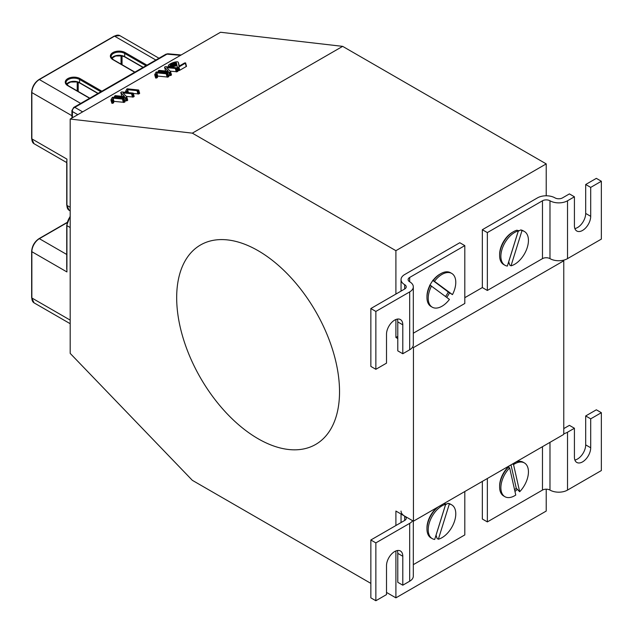 <?xml version="1.0" encoding="UTF-8"?>
<svg xmlns="http://www.w3.org/2000/svg" width="633" height="633" viewBox="0 0 633 633"><rect width="100%" height="100%" fill="white"/><g stroke="black" fill="none" stroke-linecap="round" stroke-linejoin="round"><path stroke-width="0.95" d="M386.51 592.425L395.902 597.845L395.902 550.947M395.902 525.525L395.902 511.053L413.436 521.181L413.436 347.596L412.597 347.113M395.902 597.845L546.224 511.06L546.224 489.182M395.902 294.076L395.902 250.684L192.329 133.152L70.192 119.051L70.192 353.388L192.329 480.32L370.851 583.381M397.785 338.56L395.902 337.476L395.902 319.507M258.098 438.732A115.159 66.489 60 0 1 182.874 337.254A115.159 66.489 60 0 1 200.526 244.979A115.159 66.489 60 0 1 315.677 311.46A115.159 66.489 60 0 1 315.677 444.437A115.159 66.489 60 0 1 258.098 438.732M70.192 119.051L220.521 32.259L342.659 46.359L546.224 163.892L546.224 195.787M562.919 260.321L563.766 260.804L563.766 434.388L413.436 521.181M413.436 347.596L563.766 260.804M395.902 337.476L397.785 336.384M464.804 297.692L482.338 287.564L482.338 229.708L537.457 197.884A12.399 7.161 180 0 1 554.999 197.884L554.999 197.884A5.317 3.07 -0 0 0 562.515 197.884L569.407 193.904L574.416 196.8L574.416 225.728A11.513 6.647 -60 0 0 576.798 231.005A11.513 6.647 -60 0 0 585.675 227.92A11.513 6.647 -60 0 0 590.7 216.328L585.691 213.432A11.513 6.647 -60 0 1 574.867 228.56M395.902 250.684L546.224 163.892M192.329 133.152L342.659 46.359M177.944 71.133L176.947 67.834L165.514 66.647A1.329 0.427 -16.1 0 0 165.134 66.774L164.889 66.892A1.266 0.404 -16.1 0 0 164.746 66.979L164.556 67.193A1.353 0.435 -16.1 0 0 164.556 67.28A1.353 0.435 -16.1 0 0 164.572 67.327L168.323 71.276L159.097 70.374A1.432 0.459 -16.1 0 0 158.733 70.508L158.313 71.125L168.9 72.344A1.282 0.411 -16.1 0 0 169.058 72.352L169.557 72.289A1.234 0.396 -16.1 0 0 169.929 72.162L170.214 72.027A1.258 0.404 -16.1 0 0 170.356 71.94L170.546 71.727A1.345 0.435 -16.1 0 0 170.546 71.64A1.345 0.435 -16.1 0 0 170.53 71.592L166.772 67.636L176.053 68.538A5.23 1.685 -16.1 0 0 176.496 68.348L176.639 68.277A1.464 0.467 -16.1 0 0 176.884 68.111L177.936 71.197L177.003 67.976M170.095 71.141L176.987 71.758A5.23 1.685 -16.1 0 0 177.422 71.576L177.572 71.505A1.464 0.467 -16.1 0 0 177.818 71.331L177.936 71.197M168.544 75.422L169.834 75.572A1.282 0.411 -16.1 0 0 169.984 75.58L170.483 75.509A1.234 0.396 -16.1 0 0 170.855 75.39L171.147 75.248A1.258 0.404 -16.1 0 0 171.282 75.161L171.48 74.947A1.345 0.435 -16.1 0 0 171.48 74.86A1.345 0.435 -16.1 0 0 171.456 74.821L170.554 71.687M165.482 70.461A1.353 0.435 -16.1 0 0 165.482 70.508A1.353 0.435 -16.1 0 0 165.506 70.548L165.933 70.999M121.71 95.733A1.353 0.435 -16.1 0 0 121.71 95.781A1.353 0.435 -16.1 0 0 121.734 95.82L122.161 96.271M134.172 96.398L133.175 93.106L121.742 91.92A1.329 0.427 -16.1 0 0 121.362 92.046L121.117 92.165A1.266 0.404 -16.1 0 0 120.974 92.252L120.784 92.465A1.353 0.435 -16.1 0 0 120.784 92.553A1.353 0.435 -16.1 0 0 120.8 92.6L124.551 96.548L115.325 95.646A1.432 0.459 -16.1 0 0 114.961 95.781L114.541 96.398L125.128 97.617A1.282 0.411 -16.1 0 0 125.287 97.624L125.785 97.561A1.234 0.396 -16.1 0 0 126.157 97.435L126.442 97.3A1.258 0.404 -16.1 0 0 126.584 97.213L126.774 96.999A1.345 0.435 -16.1 0 0 126.774 96.912A1.345 0.435 -16.1 0 0 126.75 96.865L123 92.909L132.281 93.811A5.23 1.685 -16.1 0 0 132.724 93.621L132.867 93.549A1.464 0.467 -16.1 0 0 133.112 93.383L134.164 96.469L133.231 93.249M126.323 96.414L133.215 97.031A5.23 1.685 -16.1 0 0 133.65 96.849L133.8 96.77A1.464 0.467 -16.1 0 0 134.046 96.604L134.164 96.469M124.772 100.694L126.062 100.837A1.282 0.411 -16.1 0 0 126.212 100.853L126.711 100.782A1.234 0.396 -16.1 0 0 127.083 100.663L127.375 100.52A1.258 0.404 -16.1 0 0 127.51 100.433L127.7 100.22A1.345 0.435 -16.1 0 0 127.708 100.133A1.345 0.435 -16.1 0 0 127.684 100.093L126.782 96.952M177.398 67.272L178.332 70.492L179.163 70.524A1.401 0.451 -16.1 0 0 179.55 70.39L186.513 66.354L185.611 62.896L184.828 62.928A1.29 0.411 -16.1 0 0 184.44 63.055L178.941 66.204L178.364 62.469A8.482 2.73 -16.1 0 0 178.213 62.2A4.304 1.385 -16.1 0 0 178.023 62.034A3.727 1.203 -16.1 0 0 177.897 61.963A3.497 1.124 -16.1 0 0 177.738 61.907A3.442 1.108 -16.1 0 0 177.564 61.868A3.458 1.116 -16.1 0 0 177.359 61.836A3.711 1.195 -16.1 0 0 177.137 61.82A3.466 1.116 -16.1 0 0 176.908 61.812A3.315 1.068 -16.1 0 0 175.65 61.931A5.46 1.757 -16.1 0 0 173.877 62.366A6.734 2.168 -16.1 0 0 171.931 63.063A7.185 2.31 -16.1 0 0 170.198 63.917A6.639 2.136 -16.1 0 0 169.201 64.582A5.135 1.654 -16.1 0 0 168.615 65.152A4.581 1.472 -16.1 0 0 168.41 65.721A5.341 1.717 -16.1 0 0 168.425 65.824A5.341 1.717 -16.1 0 0 168.718 66.196L169.866 66.03A1.495 0.483 -16.1 0 0 170.206 65.864A2.587 0.831 -16.1 0 0 170.372 65.745A1.258 0.404 -16.1 0 0 170.467 65.658L170.499 65.547A1.242 0.404 -16.1 0 0 170.499 65.531A1.242 0.404 -16.1 0 0 170.435 65.444A3.782 1.219 163.9 0 1 170.301 65.239A3.782 1.219 163.9 0 1 170.285 65.128A2.698 0.87 163.9 0 1 170.427 64.795A3.735 1.203 163.9 0 1 170.823 64.416A4.02 1.29 163.9 0 1 171.416 64.02A4.407 1.416 163.9 0 1 171.954 63.735A4.74 1.527 163.9 0 1 172.572 63.458A4.85 1.559 163.9 0 1 173.236 63.205A4.162 1.337 163.9 0 1 173.877 62.991A3.545 1.139 163.9 0 1 174.328 62.865A2.548 0.823 163.9 0 1 174.716 62.778A2.121 0.68 163.9 0 1 175.357 62.683A2.041 0.657 163.9 0 1 175.879 62.691A2.026 0.649 163.9 0 1 176.014 62.707A2.144 0.688 163.9 0 1 176.124 62.738A2.247 0.72 163.9 0 1 176.227 62.778A2.548 0.823 163.9 0 1 176.314 62.825L177.398 67.272L178.229 67.296A1.401 0.451 -16.1 0 0 178.617 67.161L185.659 62.999M172.295 67.28A4.02 1.29 163.9 0 1 172.35 67.24A4.407 1.416 163.9 0 1 172.888 66.956A4.74 1.527 163.9 0 1 173.505 66.679A4.85 1.559 163.9 0 1 174.162 66.425A4.162 1.337 163.9 0 1 174.803 66.22A3.545 1.139 163.9 0 1 175.262 66.085A2.548 0.823 163.9 0 1 175.65 65.998A2.121 0.68 163.9 0 1 176.291 65.911A2.041 0.657 163.9 0 1 176.813 65.911A2.026 0.649 163.9 0 1 176.939 65.935A2.144 0.688 163.9 0 1 177.058 65.959A2.247 0.72 163.9 0 1 177.129 65.99M179.337 65.974L178.364 62.469M139.648 93.296L138.651 90.005L127.249 88.818A1.258 0.404 -16.1 0 0 126.893 88.944L125.5 91.54A4.115 1.321 -16.1 0 0 125.548 91.611A1.741 0.562 -16.1 0 0 125.579 91.65L127.225 91.199L127.605 89.704L137.757 90.701A5.23 1.685 -16.1 0 0 138.2 90.519L138.35 90.448A1.456 0.467 -16.1 0 0 138.595 90.274L139.64 93.368L138.714 90.139M133.326 93.478L138.69 93.921A5.23 1.685 -16.1 0 0 139.133 93.739L139.276 93.668A1.456 0.467 -16.1 0 0 139.521 93.502L139.64 93.368M154.689 74.686L155.623 77.906A4.115 1.321 -16.1 0 0 155.663 77.986A1.741 0.562 -16.1 0 0 155.702 78.025L157.34 77.566L157.728 76.079L167.88 77.076A5.23 1.685 -16.1 0 0 168.323 76.886L168.465 76.815A1.456 0.467 -16.1 0 0 168.71 76.648L167.84 73.151L156.43 71.972A1.258 0.404 -16.1 0 0 156.082 72.099L154.689 74.686A4.115 1.321 -16.1 0 0 154.737 74.757A1.741 0.562 -16.1 0 0 154.768 74.805L156.406 74.346L156.794 72.85L166.946 73.847A5.23 1.685 -16.1 0 0 167.389 73.665L167.531 73.594A1.456 0.467 -16.1 0 0 167.785 73.428L168.837 76.443M110.917 99.959L111.851 103.179A4.115 1.321 -16.1 0 0 111.891 103.25A1.741 0.562 -16.1 0 0 111.93 103.298L113.568 102.839L113.948 101.351L124.108 102.348A5.23 1.685 -16.1 0 0 124.551 102.158L124.693 102.087A1.456 0.467 -16.1 0 0 124.938 101.921L124.068 98.424L112.658 97.237A1.258 0.404 -16.1 0 0 112.31 97.363L110.917 99.959A4.115 1.321 -16.1 0 0 110.957 100.03A1.741 0.562 -16.1 0 0 110.997 100.077L112.634 99.618L113.022 98.123L123.174 99.12A5.23 1.685 -16.1 0 0 123.617 98.938L123.759 98.867A1.456 0.467 -16.1 0 0 124.013 98.701L124.131 98.495M71.925 118.047L71.925 110.522A3.545 2.049 0 0 0 72.399 111.55A3.545 2.936 -60 0 1 74.821 107.357A3.545 2.049 -120 0 0 73.697 107.46L165.862 54.248A3.545 2.049 60 0 1 166.985 54.145A3.545 1.915 -84.9 0 1 167.951 53.781L181.188 54.968M176.987 71.758L176.053 68.538M176.504 71.853L175.57 68.633M176.267 71.853L175.341 68.625M170.483 75.509L169.557 72.289M170.135 75.572L169.209 72.344M158.582 72.059L158.313 71.125M158.456 72.043L158.171 71.07M165.506 70.548L164.572 67.327M114.81 97.332L114.541 96.398M114.684 97.316L114.399 96.343M121.734 95.82L120.8 92.6M133.215 97.031L132.281 93.811M132.732 97.126L131.799 93.906M132.495 97.126L131.569 93.898M126.711 100.782L125.785 97.561M126.363 100.845L125.437 97.617M186.244 66.552L185.311 63.324M179.163 70.524L178.229 67.296M178.514 70.587L177.58 67.367L178.514 70.587M178.379 70.556L177.454 67.335M176.639 63.696L176.417 62.928M176.852 64.701L176.314 62.825M174.803 66.22L173.877 62.991M170.886 67.114L170.467 65.658M170.562 67.074L170.206 65.864M169.248 66.924L169.058 66.243M169.043 66.9L168.853 66.243M168.916 66.884L168.718 66.196M186.284 66.528L185.35 63.308M138.69 93.921L137.757 90.701M138.208 94.024L137.274 90.796M137.978 94.016L137.044 90.796M128.42 92.537L127.605 89.704M127.731 92.458L127.328 91.049M125.983 92.252L125.825 91.706M125.84 92.236L125.69 91.698M125.698 92.22L125.5 91.54M155.947 78.081L155.014 74.852M155.805 78.073L154.879 74.852M155.702 78.025L154.768 74.805M168.829 76.514L167.903 73.293M167.88 77.076L166.946 73.847M167.397 77.171L166.463 73.95M167.167 77.163L166.234 73.942M157.728 76.079L156.794 72.85M157.451 77.424L156.517 74.203M125.057 101.786L124.131 98.558M124.108 102.348L123.174 99.12M123.625 102.443L122.691 99.223M123.388 102.435L122.462 99.215M113.948 101.351L113.022 98.123M113.679 102.696L112.745 99.468M112.176 103.353L111.242 100.125M112.033 103.345L111.099 100.125M111.93 103.298L110.997 100.077M66.869 162.198L66.932 159.12L31.856 138.864L31.856 92.576L71.925 115.712M66.932 163.021L66.932 205.409A10.626 6.14 120 0 0 69.132 210.275L70.192 210.884M66.869 266.628L66.932 271.945L31.856 251.697L31.856 297.985A10.626 6.14 120 0 0 34.055 302.851L70.192 323.708M66.932 266.889L66.932 225.657A10.626 6.14 -60 0 1 70.192 216.628M375.86 369.3L375.86 311.436L409.686 291.908A12.399 7.161 -0 0 0 413.317 286.844L413.317 344.708A12.399 7.161 180 0 1 409.686 349.772L402.794 353.744L402.794 324.816A11.513 6.647 -60 0 0 400.404 319.546A11.513 6.647 -60 0 0 391.534 322.632A11.513 6.647 -60 0 0 386.51 334.216L386.51 363.152L375.86 369.3L370.851 366.404L370.851 308.54L404.669 289.012A5.317 3.07 -0 0 0 406.228 286.844A5.317 3.07 -0 0 0 404.669 284.676L404.669 284.676A12.399 7.161 180 0 1 401.037 279.612A12.399 7.161 180 0 1 404.669 274.548L459.787 242.724L464.804 245.62L464.804 303.476L413.317 333.203M413.317 286.844A12.399 7.161 -0 0 0 409.686 281.78L409.678 281.78A5.317 3.07 180 0 1 408.127 279.612A5.317 3.07 180 0 1 409.678 277.444L464.804 245.62M434.562 281.21A19.488 11.252 -60 0 1 451.748 273.44A19.488 11.252 -60 0 1 452.46 294.63L433.312 280.49A19.488 11.252 -60 0 1 440.75 273.678L439.745 274.263A18.072 10.437 120 0 0 439.745 274.263A18.072 10.437 120 0 0 426.966 296.394L426.966 297.55A19.488 11.252 -60 0 1 430.29 285.277L449.438 299.417A19.488 11.252 -60 0 1 432.26 307.195A19.488 11.252 -60 0 1 431.54 285.997M446.708 297.368A18.072 10.437 120 0 0 449.541 292.834M397.326 319.095A11.513 6.647 -60 0 1 397.785 321.92L397.785 350.856L402.794 353.744M375.86 311.436L370.851 308.54M464.804 491.525L464.804 534.925L413.317 564.652M437.229 507.444A18.072 10.437 120 0 0 426.966 527.835L426.966 528.99A19.488 11.252 -60 0 1 428.13 521.924A19.488 11.252 -60 0 1 438.131 506.922M435.512 536.824A18.072 10.437 120 0 0 436.509 536.602M446.653 504.058A18.072 10.437 120 0 0 445.054 503.971M413.317 521.109L413.317 576.149A12.399 7.161 180 0 1 409.686 581.213L402.794 585.193L402.794 556.265A11.513 6.647 -60 0 0 400.404 550.987A11.513 6.647 -60 0 0 391.534 554.073A11.513 6.647 -60 0 0 386.51 565.665L386.51 594.593L375.86 600.741L370.851 597.853L370.851 539.989L404.669 520.461A5.317 3.07 -0 0 0 406.228 518.292A5.317 3.07 -0 0 0 404.669 516.117L404.669 516.117A12.399 7.161 180 0 1 401.037 511.053M375.86 600.741L375.86 542.885L409.686 523.356A12.399 7.161 -0 0 0 412.597 520.698M397.326 550.536A11.513 6.647 -60 0 1 397.785 553.369L397.785 582.297L402.794 585.193M375.86 542.885L370.851 539.989M590.7 216.328L590.7 187.4L601.35 181.252L601.35 239.108L567.524 258.636A12.399 7.161 180 0 1 549.99 258.636L549.982 258.636A5.317 3.07 -0 0 0 542.473 258.636L487.347 290.46L487.347 232.596L542.473 200.78A5.317 3.07 180 0 1 549.982 200.78L549.99 200.78A12.399 7.161 -0 0 0 567.524 200.78L574.416 196.8M519.313 230.665A18.072 10.437 120 0 0 517.715 230.578M513.403 231.733L512.406 232.311A18.072 10.437 120 0 0 499.627 254.442L499.627 255.597A19.488 11.252 -60 0 1 500.79 248.532A19.488 11.252 -60 0 1 513.403 231.733A19.488 11.252 -60 0 1 517.05 230.19L518.308 230.918L507.342 266.074A19.488 11.252 -60 0 1 504.912 265.243A19.488 11.252 -60 0 1 502.744 247.25A19.488 11.252 -60 0 1 518.308 230.918M508.164 263.431A18.072 10.437 120 0 0 509.169 263.209M487.347 290.46L482.338 287.564M487.347 232.596L482.338 229.708M590.7 187.4L585.691 184.504L585.691 213.432M585.691 184.504L596.341 178.356L601.35 181.252M563.766 433.708A12.399 7.161 -0 0 0 567.524 432.22L574.416 428.248L574.416 457.176A11.513 6.647 -60 0 0 576.798 462.446A11.513 6.647 -60 0 0 585.675 459.36A11.513 6.647 -60 0 0 590.7 447.776L590.7 418.84L601.35 412.692L601.35 470.556L567.524 490.084A12.399 7.161 180 0 1 549.99 490.084L549.982 490.084A5.317 3.07 -0 0 0 542.473 490.084L487.347 521.909L482.338 519.013L482.338 481.404M487.347 521.909L487.347 478.508M514.969 491.485A18.072 10.437 120 0 0 517.193 489.428M509.889 465.5A18.072 10.437 120 0 0 499.627 485.891L499.627 487.046A19.488 11.252 -60 0 1 508.386 467.162L509.644 467.89L515.768 495.03A19.488 11.252 -60 0 1 504.912 496.691A19.488 11.252 -60 0 1 509.644 467.89M590.7 418.84L585.691 415.952L585.691 444.88A11.513 6.647 -60 0 1 574.867 460.009M585.691 415.952L596.341 409.804L601.35 412.692M563.766 428.604L569.407 425.352L574.416 428.248M438.36 539.213L449.319 504.05L448.061 503.33A19.488 11.252 -60 0 1 450.49 504.161L451.748 504.881A19.488 11.252 -60 0 1 453.916 522.882A19.488 11.252 -60 0 1 438.36 539.213L437.102 538.485L436.066 535.186A17.004 9.819 -60 0 1 436.018 535.202M449.319 504.05A19.488 11.252 -60 0 1 451.748 504.881M445.648 504.311L434.689 539.466A19.488 11.252 -60 0 1 432.26 538.636A19.488 11.252 -60 0 1 430.084 520.643A19.488 11.252 -60 0 1 445.648 504.311L444.39 503.591A19.488 11.252 -60 0 0 443.361 503.908M432.26 538.636L431.002 537.915A19.488 11.252 -60 0 1 426.966 528.99M445.553 504.596A17.004 9.819 -60 0 1 445.592 504.604L448.061 503.33M436.066 535.186L445.592 504.604M511.013 265.82L521.972 230.657L520.722 229.937A19.488 11.252 -60 0 1 523.151 230.768L524.401 231.488A19.488 11.252 -60 0 1 526.569 249.489A19.488 11.252 -60 0 1 511.013 265.82L509.763 265.092L508.718 261.793A17.004 9.819 -60 0 1 508.671 261.801M521.972 230.657A19.488 11.252 -60 0 1 524.401 231.488M504.912 265.243L503.662 264.523A19.488 11.252 -60 0 1 499.627 255.597M518.213 231.203A17.004 9.819 -60 0 1 518.253 231.211L520.722 229.937M508.718 261.793L518.253 231.211M452.46 294.63L448.291 292.027A17.004 9.819 -60 0 1 445.521 296.481M440.75 273.678A19.488 11.252 -60 0 1 450.49 272.712L451.748 273.44M432.26 307.195L431.002 306.467A19.488 11.252 -60 0 1 430.353 306.04A19.488 11.252 -60 0 1 426.966 297.55M429.696 285.135L430.29 285.277M432.719 280.356L433.312 280.49M448.291 292.027L432.909 280.49M513.545 464.59A19.488 11.252 -60 0 1 524.401 462.937A19.488 11.252 -60 0 1 519.677 491.738L513.545 464.59L512.501 463.989M519.677 491.738L516.267 488.233A17.004 9.819 -60 0 1 514.597 489.839M516.022 461.955A19.488 11.252 -60 0 1 523.151 462.209L524.401 462.937M504.912 496.691L503.662 495.963A19.488 11.252 -60 0 1 499.975 490.417A19.488 11.252 -60 0 1 499.627 487.046M507.033 467.922L508.386 467.162M516.267 488.233L510.997 464.859M72.399 117.77L72.399 111.55L77.796 114.66M180.516 55.356L166.985 54.145L74.821 107.357L82.63 111.867M177.818 71.331L176.884 68.111M177.572 71.505L176.639 68.277M177.422 71.576L176.496 68.348M176.726 71.822L175.8 68.601M171.48 74.947L170.546 71.727M171.385 75.082L170.451 71.861M171.282 75.161L170.356 71.94M171.147 75.248L170.214 72.027M170.855 75.39L169.929 72.162M169.984 75.58L169.058 72.352M169.834 75.572L168.9 72.344M134.046 96.604L133.112 93.383M133.8 96.77L132.867 93.549M133.65 96.849L132.724 93.621M132.954 97.094L132.028 93.874M127.7 100.22L126.774 96.999M127.613 100.354L126.679 97.134M127.51 100.433L126.584 97.213M127.375 100.52L126.442 97.3M127.083 100.663L126.157 97.435M126.212 100.853L125.287 97.624M126.062 100.837L125.128 97.617M179.835 70.247L178.91 67.027M179.55 70.39L178.617 67.161M178.791 70.587L177.865 67.359M177.058 65.666L176.227 62.778M177.058 65.959L176.124 62.738M176.939 65.935L176.014 62.707M176.813 65.911L175.879 62.691M176.291 65.911L175.357 62.683M175.65 65.998L174.716 62.778M175.262 66.085L174.328 62.865M174.162 66.425L173.236 63.205M173.505 66.679L172.572 63.458M172.888 66.956L171.954 63.735M172.35 67.24L171.416 64.02M171.622 67.201L170.823 64.416M171.108 67.138L170.427 64.795M170.499 65.531L170.957 67.122L170.499 65.547M170.768 67.098L170.372 65.745M170.15 67.027L169.866 66.03M169.755 66.979L169.517 66.156M169.486 66.956L169.272 66.22M186.513 66.354L185.58 63.134M139.521 93.502L138.595 90.274M139.276 93.668L138.35 90.448M139.133 93.739L138.2 90.519M138.437 93.993L137.503 90.764M127.581 92.442L127.225 91.199M127.312 92.41L127.011 91.35M126.932 92.363L126.687 91.5M126.529 92.315L126.331 91.627M126.228 92.283L126.054 91.682M155.663 77.986L154.737 74.757M168.71 76.648L167.785 73.428M168.465 76.815L167.531 73.594M168.323 76.886L167.389 73.665M167.626 77.139L166.693 73.919M157.34 77.566L156.406 74.346M157.126 77.717L156.193 74.496M156.802 77.875L155.876 74.654M156.446 77.994L155.52 74.773M156.177 78.057L155.243 74.836M124.938 101.921L124.013 98.701M124.693 102.087L123.759 98.867M124.551 102.158L123.617 98.938M123.854 102.411L122.921 99.191M113.568 102.839L112.634 99.618M113.354 102.989L112.421 99.769M113.03 103.147L112.104 99.919M112.674 103.266L111.748 100.046M112.397 103.329L111.471 100.109M111.891 103.25L110.957 100.03M38.874 79.845A0.712 0.411 60 0 1 39.373 79.56L114.541 36.16L155.86 60.024M31.856 91.999A0.712 0.411 0 0 0 31.856 92.576A10.626 6.14 120 0 1 39.373 79.56L80.7 103.416M102.048 91.089A1.06 0.617 180 0 1 101.383 90.915L80.09 78.619A8.68 5.009 0 0 0 67.81 78.619A8.68 5.009 0 0 0 67.81 85.708L89.111 98.004A1.06 0.617 180 0 1 89.411 98.384M147.141 65.057A1.06 0.617 180 0 1 146.484 64.875L125.184 52.579A8.68 5.009 0 0 0 112.911 52.579A8.68 5.009 0 0 0 112.911 59.668L134.204 71.964A1.06 0.617 180 0 1 134.512 72.344M98.107 93.36L79.584 82.67L79.584 79.489A7.976 4.605 0 0 0 70.896 78.492A7.976 4.605 0 0 0 65.974 82.741L68.166 85.669A0.712 0.411 -60 0 1 68.309 85.993M100.869 91.769L79.584 79.489A0.712 0.411 120 0 1 80.09 78.619M80.09 82.955A0.712 0.411 -60 0 1 79.584 82.67A7.976 4.605 0 0 0 66.512 84.26M143.208 67.327L124.685 56.63L124.685 53.449A7.976 4.605 0 0 0 115.997 52.452A7.976 4.605 0 0 0 111.076 56.701L113.26 59.637A0.712 0.411 -60 0 1 113.41 59.961M145.962 65.737L124.685 53.449A0.712 0.411 120 0 1 125.184 52.579M125.184 56.923A0.712 0.411 -60 0 1 124.685 56.63A7.976 4.605 0 0 0 111.614 58.22M114.035 36.453A0.712 0.411 60 0 1 114.185 36.128L119.851 35.638A10.626 6.14 120 0 0 114.541 36.16A0.712 0.411 60 0 0 114.185 36.128L39.017 79.521C34.53 82.607 32.077 86.863 31.65 92.291L31.65 138.58A0.712 0.411 0 0 0 31.856 138.864A10.626 6.14 -60 0 0 34.055 143.731L66.726 162.594M121.053 64.131L121.053 55.728M77.21 90.891L77.21 82.005M78.207 91.468L78.207 82.306M70.192 207.284L66.932 205.409A0.712 0.411 0 0 1 66.932 204.831M122.05 64.708L122.05 55.91M146.484 64.875A0.712 0.411 120 0 0 145.978 65.721M112.911 59.668A0.712 0.411 -60 0 1 113.26 59.637L134.56 71.933A0.712 0.411 -60 0 0 134.204 71.964M101.383 90.915A0.712 0.411 120 0 0 100.884 91.761M67.81 85.708A0.712 0.411 -60 0 1 68.166 85.669L89.459 97.965A0.712 0.411 -60 0 0 89.111 98.004M31.856 138.287A0.712 0.411 0 0 0 31.65 138.58L34.055 143.731M31.856 297.407A0.712 0.411 0 0 0 31.856 297.985L70.192 320.116M70.192 227.54L66.932 225.657A0.712 0.411 -0 0 1 66.726 225.372L70.192 216.138M66.726 254.466L39.373 238.681A10.626 6.14 -60 0 0 31.856 251.697A0.712 0.411 0 0 1 31.65 251.404L31.65 297.692L34.055 302.851M67.043 222.705L39.373 238.681A0.712 0.411 60 0 0 39.017 238.641L67.106 222.428M31.856 251.119A0.712 0.411 0 0 0 31.65 251.404C32.077 245.976 34.53 241.727 39.017 238.641A0.712 0.411 60 0 0 38.874 238.965M66.932 225.079A0.712 0.411 -0 0 0 66.726 225.372L66.726 269.175M409.678 281.78L409.678 277.444M404.669 284.676L404.669 289.02L404.669 284.676M409.686 349.772L409.686 291.908M402.794 324.816L397.785 321.92M404.669 516.117L404.669 520.461L404.669 516.117M409.686 581.213L409.686 523.356M402.794 556.265L397.785 553.369M542.473 200.78L542.473 258.636M549.982 200.78L549.982 258.636L549.99 200.78M567.524 200.78L567.524 258.636M542.473 446.684L542.473 490.084M549.982 442.348L549.982 490.084L549.99 442.348M567.524 432.22L567.524 490.084M590.7 447.776L585.691 444.88M171.48 74.86L170.546 71.64M165.482 70.508L164.556 67.28M121.71 95.781L120.784 92.553M127.708 100.133L126.774 96.912M125.065 101.715L124.131 98.487M71.925 110.522L73.697 107.46M165.862 54.248L167.951 53.781M119.851 35.638L158.97 58.22M66.726 161.312L66.726 205.116L69.132 210.275M97.901 93.486L79.734 82.994L76.981 81.95L70.587 82.037L66.568 84.331M143.003 67.446L124.828 56.954L122.082 55.918L115.681 55.997L111.669 58.291M401.037 291.117L401.037 279.612M401.037 522.557L401.037 514.02"/></g></svg>
